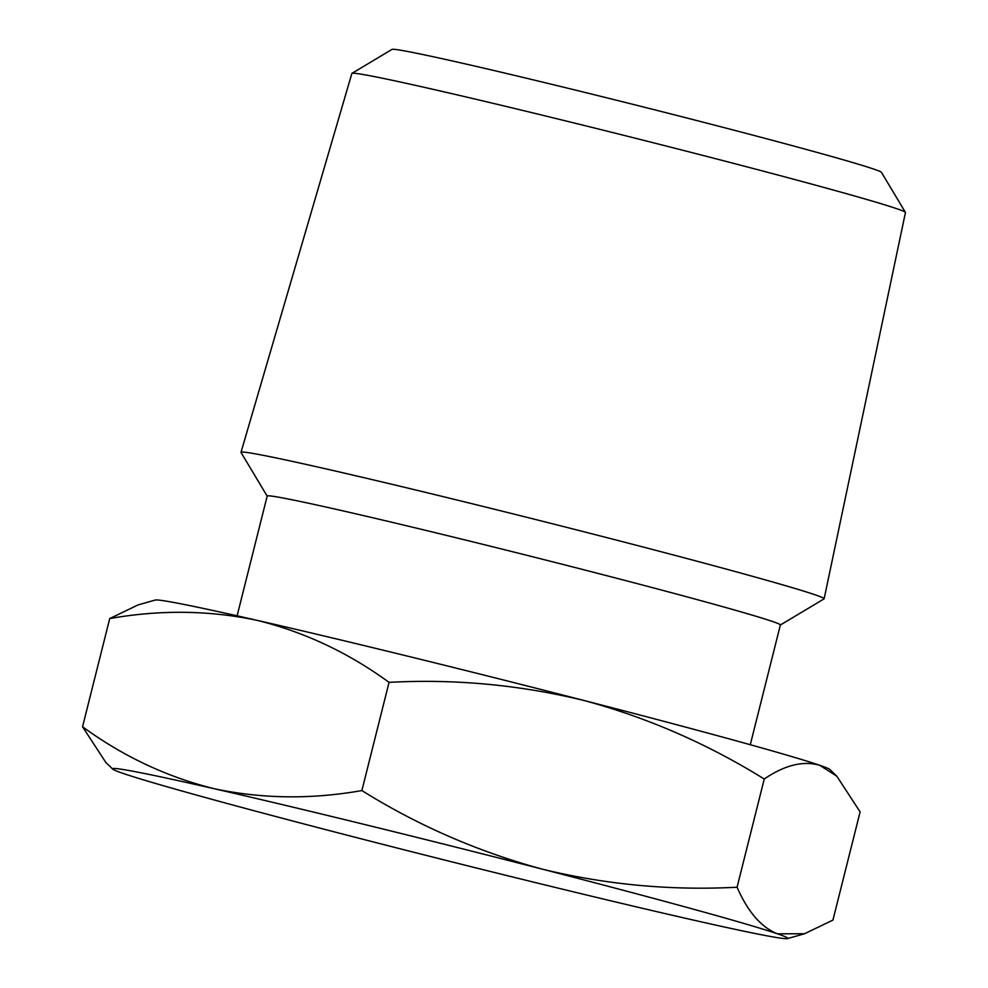 <?xml version="1.0" encoding="UTF-8"?>
<svg xmlns="http://www.w3.org/2000/svg" width="988" height="988" viewBox="0 0 988 988"><rect width="100%" height="100%" fill="white"/><g stroke="black" fill="none" stroke-linecap="round" stroke-linejoin="round"><path stroke-width="1.48" d="M237.108 615.82L267.192 496.062A264.562 5.792 14.1 0 1 593.492 572.262A264.562 5.792 14.1 0 1 780.372 624.959L750.287 744.717M267.168 496.124L241.035 452.467A300.624 6.583 14.1 0 1 240.998 452.294A300.624 6.583 14.1 0 1 611.782 538.905A300.624 6.583 14.1 0 1 824.14 598.777A300.624 6.583 14.1 0 1 824.029 598.901L780.359 625.021M240.998 452.294L351.864 73.458A285.396 6.249 14.1 0 1 351.963 73.347A285.396 6.249 14.1 0 1 703.864 155.672A285.396 6.249 14.1 0 1 905.416 212.371A285.396 6.249 14.1 0 1 905.453 212.506L824.14 598.777M351.963 73.347L391.989 49.4A252.397 5.533 14.1 0 1 703.197 122.203A252.397 5.533 14.1 0 1 881.457 172.344L905.416 212.371M764.243 779.026C707.581 743.828 647.572 717.659 584.229 700.541C519.7 684.857 454.641 678.793 389.062 682.362L361.88 790.561C417.801 825.437 477.809 851.594 541.906 869.045C605.632 884.655 670.679 890.719 737.073 887.224C747.867 911.899 761.316 927.423 777.433 933.808L804.528 933.746L832.933 920.087L860.116 811.889L836.799 776.185L819.756 765.305C803.207 760.513 784.707 765.083 764.243 779.026L737.073 887.224M389.062 682.362C348.307 652.636 304.279 631.95 256.966 620.316C209.147 610.251 160.068 609.67 109.73 618.562L82.547 726.773C123.302 756.499 167.33 777.173 214.643 788.819C262.462 798.884 311.541 799.465 361.88 790.561M109.73 618.562L138.122 604.903L155.19 600.049A348.109 7.62 14.1 0 1 256.966 620.316A348.109 7.62 14.1 0 1 584.229 700.541A348.109 7.62 14.1 0 1 819.756 765.305A348.109 7.62 14.1 0 1 829.945 769.541L836.799 776.185M112.718 769.109A348.109 7.62 14.1 0 1 214.643 788.819A348.109 7.62 14.1 0 1 541.906 869.045A348.109 7.62 14.1 0 1 777.433 933.808A348.109 7.62 14.1 0 1 787.473 938.6A348.109 7.62 14.1 0 1 685.697 918.334A348.109 7.62 14.1 0 1 358.434 838.108A348.109 7.62 14.1 0 1 122.907 773.345A348.109 7.62 14.1 0 1 112.718 769.109L105.852 762.464L82.547 726.773M787.473 938.6L804.528 933.746"/></g></svg>
